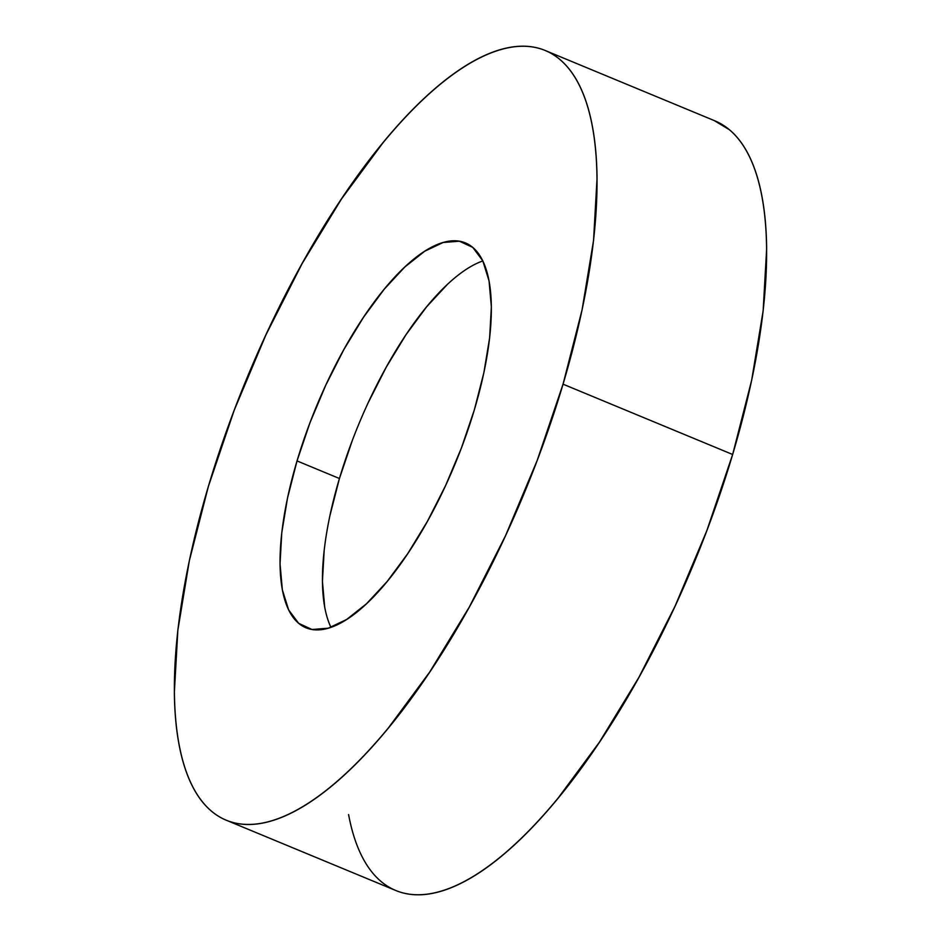 <?xml version="1.0" encoding="UTF-8"?>
<svg xmlns="http://www.w3.org/2000/svg" width="941" height="941" viewBox="0 0 941 941"><rect width="100%" height="100%" fill="white"/><g stroke="black" fill="none" stroke-linecap="round" stroke-linejoin="round"><path stroke-width="1.41" d="M226.158 820.176L395.761 890.492A416.592 150.078 -67.5 0 0 732.651 454.491L563.047 384.175A416.592 150.078 112.5 0 1 226.158 820.176A416.592 150.078 112.5 0 1 208.349 486.509L234.191 410.276L265.856 335.008L302.12 263.586L341.607 198.774L382.775 143.056C396.655 126.188 410.417 111.356 424.062 98.558C437.718 85.76 450.986 75.245 463.878 67.011C476.769 58.777 489.038 52.978 500.683 49.626C512.327 46.262 523.125 45.403 533.077 47.05C543.028 48.697 551.932 52.814 559.801 59.401C567.67 65.988 574.351 74.927 579.832 86.196C585.326 97.476 589.513 110.885 592.407 126.412C595.312 141.95 596.853 159.311 597.041 178.508L593.548 240.461L582.067 309.907L563.047 384.175L732.651 454.491A416.592 150.078 -67.5 0 0 714.842 120.824L545.239 50.508A416.592 150.078 112.5 0 1 563.047 384.175L537.205 460.408L505.54 535.688L469.277 607.098L429.79 671.909L388.621 727.64C374.741 744.496 360.979 759.328 347.335 772.126C333.679 784.923 320.41 795.439 307.519 803.673C294.627 811.907 282.359 817.705 270.714 821.07C259.069 824.422 248.271 825.281 238.32 823.634C228.369 821.987 219.465 817.87 211.596 811.283C203.726 804.696 197.045 795.768 191.564 784.488C186.071 773.208 181.884 759.799 178.99 744.272C176.085 728.734 174.544 711.372 174.356 692.188L177.849 630.223L189.329 560.777L208.349 486.509A416.592 150.078 112.5 0 1 545.239 50.508M482.851 260.939A208.302 75.045 -67.5 0 0 339.43 478.51L297.027 460.925A208.302 75.045 112.5 0 1 465.466 242.931A208.302 75.045 112.5 0 1 474.37 409.758A208.302 75.045 112.5 0 1 305.931 627.765A208.302 75.045 112.5 0 1 297.027 460.925L339.43 478.51A208.302 75.045 -67.5 0 0 330.95 627.329M297.027 460.925L287.511 498.06L281.771 532.782L280.03 563.765L282.347 589.807L288.628 609.921L298.65 623.318L312.012 629.494L328.209 628.2L346.606 619.507L366.52 603.734L387.163 581.491L407.747 553.626L427.485 521.22L445.622 485.509L461.455 447.881L474.37 409.758L483.886 372.624L489.626 337.901L491.367 306.919L489.049 280.877L482.768 260.775L472.747 247.377L459.384 241.202L443.187 242.484L424.791 251.176L404.877 266.95L384.234 289.193L363.649 317.058L343.912 349.464L325.774 385.175L309.942 422.815L297.027 460.925M348.593 814.588C351.487 830.115 355.674 843.524 361.168 854.804C366.649 866.073 373.33 875.012 381.199 881.599C389.068 888.186 397.972 892.303 407.924 893.95C417.875 895.597 428.673 894.738 440.317 891.374C451.962 888.022 464.231 882.223 477.122 873.989C490.014 865.755 503.282 855.24 516.938 842.442C530.583 829.644 544.345 814.812 558.225 797.944L599.393 742.226L638.88 677.414L675.144 605.992L706.809 530.724L732.651 454.491L751.671 380.223L763.151 310.777L766.644 248.812C766.456 229.628 764.915 212.266 762.01 196.728C759.116 181.201 754.929 167.792 749.436 156.512C743.955 145.232 737.274 136.304 729.404 129.717L714.195 120.554M329.915 515.644L339.43 478.51L352.346 440.388M368.178 402.748L386.316 367.049L406.053 334.643L426.638 306.778L447.281 284.535M324.739 607.38L322.422 581.338L324.175 550.367"/></g></svg>
